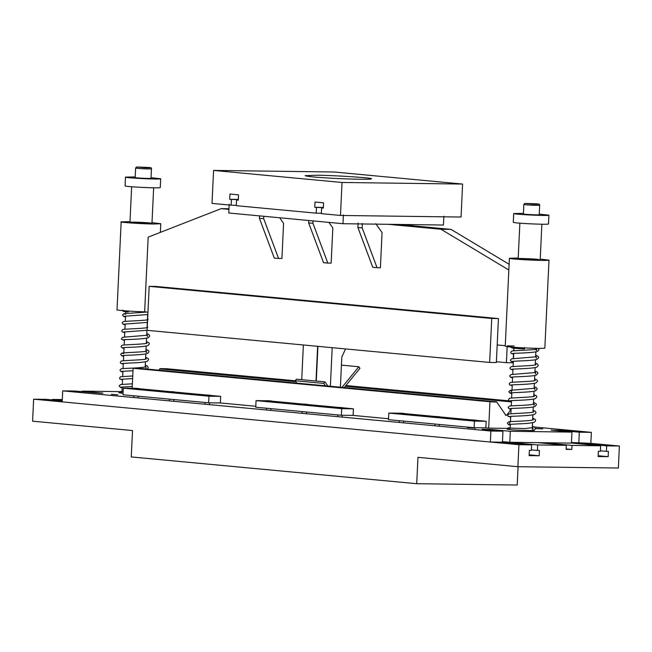 <?xml version="1.0" encoding="UTF-8"?>
<svg xmlns="http://www.w3.org/2000/svg" width="652" height="652" viewBox="0 0 652 652"><rect width="100%" height="100%" fill="white"/><g stroke="black" fill="none" stroke-linecap="round" stroke-linejoin="round"><path stroke-width="0.98" d="M62.233 400.85L46.365 399.358L33.635 399.187L32.6 421.176L132.511 430.548L131.264 456.93L416.726 483.711L417.973 457.329L517.884 466.702L518.919 444.713L531.649 444.876L502.431 442.137M518.071 466.702L517.207 485.031L416.726 483.711M531.649 444.876L531.388 450.377L529.375 450.353L529.131 455.626L539.18 455.756L539.424 450.483L537.411 450.459L537.672 444.957L566.311 445.332L566.123 449.383L571.812 449.456L572.008 445.406L600.647 445.789L600.386 451.282L598.373 451.257L598.128 456.53L608.177 456.669L608.422 451.388L606.417 451.363L606.67 445.862L619.4 446.033L618.365 468.022L517.884 466.702M62.29 399.57L52.396 399.44L52.372 399.92M518.919 444.713L33.635 399.187M539.18 455.756L529.163 454.819M537.411 450.459L531.413 449.888M537.672 444.957L502.456 441.657M62.258 400.361L52.396 399.44M566.311 445.332L537.77 442.659M571.812 449.456L566.14 448.926M572.008 445.406L543.458 442.732M600.647 445.789L571.429 443.042M608.177 456.669L598.161 455.724M606.417 451.363L600.41 450.801M606.67 445.862L571.454 442.561M619.4 446.033L590.851 443.352L571.454 442.504M316.676 175.233C333.563 175.233 376.253 178.094 371.094 178.795C373.702 179.765 343.49 179.096 327.043 177.955C314.297 177.189 306.978 176.431 305.087 175.681L316.676 175.233M321.615 207.939L323.327 208.102L323.579 202.821L315.014 202.022L314.769 207.295L316.481 207.458L316.212 213.18L236.285 205.682L236.554 199.96L238.265 200.123L238.51 194.842L229.952 194.043L229.7 199.316L231.411 199.479L231.142 205.193L212.014 203.4L213.571 170.425L342.031 182.47L340.474 215.453L321.346 213.66L321.615 207.939L323.335 207.964M340.474 215.453L461.054 217.035L462.61 184.06L334.15 172.006L213.571 170.425M342.031 182.47L462.61 184.06M231.142 205.193L236.301 205.266M231.411 199.479L238.29 199.569M229.7 199.316L238.298 199.43M236.554 199.96L238.273 199.985M316.212 213.18L321.371 213.245M316.481 207.458L323.359 207.548M314.769 207.295L323.359 207.409M490.369 442.032L490.891 431.037L502.945 431.2L502.431 442.195L490.369 442.032L62.184 401.868L62.698 390.874L74.76 391.037L101.81 393.229M490.589 430.043L490.622 429.448L510.32 431.298L571.943 432.105L571.429 443.099L509.799 442.292L502.456 441.6M529.709 430.63L534.338 430.467L532.162 430.059M509.693 429.024L507.957 429.228M559.587 430.948L559.62 430.353L579.318 432.203L578.797 443.197M534.632 427.036L591.372 432.357L579.318 432.203M82.103 391.722L82.128 391.127L119.487 391.624M82.128 391.127L102.983 393.156M490.891 431.037L62.698 390.874M502.945 431.2L483.254 429.35L490.622 429.448M482.097 429.171L483.254 429.35M571.943 432.105L552.252 430.255L559.62 430.353M551.095 430.076L552.252 430.255M121.476 392.61L119.732 392.806M535.325 428.462L542.766 428.886L535.316 428.608M467.239 427.549L473.768 427.981L467.239 427.549M117.841 394.778L111.305 394.346L117.841 394.778M510.32 431.298L509.799 442.292M590.851 443.352L591.372 432.357M148.257 223.465L129.968 222.275C130.196 221.729 152.112 222.723 151.973 223.31L148.257 223.465M152.006 222.658L160.775 223.726L154.084 224.003C144.002 224.011 118.028 222.283 121.166 221.859L130.001 221.623M121.166 221.859L117.018 309.806C114.996 310.148 131.704 311.493 144.646 311.835M541.869 224.215L540.198 259.732C539.693 260.287 518.707 259.292 518.193 258.689C516.376 258.216 533.858 258.82 538.454 259.406M540.231 259.072L549 260.14C548.087 261.142 510.32 259.357 509.391 258.273L518.226 258.037M509.391 258.273L505.243 346.22C506.172 347.304 543.939 349.089 544.852 348.087L549 260.14M121.468 392.545L118.86 392.773L123.073 393.343M123.155 391.656L120.538 391.51L121.932 392.765M128.966 311.094L128.012 312.023L127.23 310.98M509.685 428.959L507.158 429.228L514.2 429.986L531.926 430.622C534.347 430.181 535.479 429.456 535.325 428.47L534.542 426.97L532.358 426.041M524.526 347.589C524.404 349.317 524.363 349.358 524.404 347.687C524.363 349.358 524.404 349.317 524.526 347.589M507.174 345.886L514.078 345.976M505.267 345.707L497.191 344.949M147.963 312.186L144.646 311.876L148.167 237.124L221.191 208.64L228.991 208.738M509.106 264.272L451.045 229.39L398.233 224.435M388.184 224.304L440.996 229.26L451.045 229.39M440.996 229.26L508.837 270.01M221.191 208.64L228.958 209.365M507.362 428.38L488.698 428.136L489.945 401.746L496.832 402.121L505.993 415.495M489.945 401.746L133.122 368.282L139.528 368.364L496.832 402.121M505.341 415.071L506.808 415.088L511.078 409.505M295.169 380.776L166.619 368.722L160.213 368.633L158.746 370.165M345.886 385.536L511.478 401.07M133.122 368.282L132.177 388.299M488.698 428.136L485.846 427.867L486.156 421.273L474.436 421.119L388.796 413.083L398.828 413.213M388.527 418.739L353.107 415.414L341.387 415.259L341.697 408.665L256.057 400.63L266.089 400.76M255.796 406.286L220.368 402.96L208.648 402.806L208.958 396.212L123.318 388.176L133.35 388.315M135.192 176.945L125.486 177.108L125.07 185.901C125.779 186.847 159.805 188.477 160.278 187.564L160.685 178.77L151.036 177.686M125.486 177.108C126.195 178.045 160.221 179.683 160.685 178.77M523.417 213.359L513.711 213.53L513.295 222.324C514.004 223.261 548.03 224.899 548.495 223.978L548.911 215.184L539.261 214.109M513.711 213.53C514.42 214.467 548.446 216.105 548.911 215.184M539.677 205.233L539.228 214.728C539.033 215.144 523.711 214.402 523.393 213.986L523.833 204.483C524.159 204.907 539.457 205.641 539.677 205.233C540.043 204.369 539.171 203.921 537.085 203.872L524.624 203.497L523.833 204.483M533.426 203.701L527.061 203.611L533.409 204.035M151.451 168.819L151.011 178.314C150.808 178.73 135.486 177.988 135.168 177.564L135.616 168.069C135.934 168.493 151.24 169.227 151.451 168.819C151.818 167.955 150.954 167.499 148.86 167.458L136.398 167.083L135.616 168.069M145.2 167.279L138.835 167.197L145.184 167.621M443.865 216.236L443.45 225.03L342.968 223.709L228.787 213L229.202 204.206M343.384 214.915L342.968 223.709M412.602 224.622L412.545 225.779M328.893 222.389L332.822 227.947L331.159 263.123L327.817 263.082L312.936 223.286L313.041 220.906M308.763 220.498L308.649 222.878L323.531 262.674L327.817 263.082M308.649 222.878L312.936 223.286M375.78 223.677L382.064 232.56L380.401 267.744L377.052 267.695L362.178 227.898L362.382 223.506M358.103 223.106L357.891 227.499L372.773 267.296L377.052 267.695M357.891 227.499L362.178 227.898M279.651 217.768L283.579 223.326L281.925 258.502L278.575 258.461L263.693 218.665L263.807 216.285M259.52 215.885L259.406 218.265L274.288 258.062L278.575 258.461M259.406 218.265L263.693 218.665M496.392 361.73L506.408 362.667L513.108 362.757L513.14 362.072M513.295 358.633L513.507 354.199M513.67 350.76L513.792 348.201M506.408 362.667L507.158 346.652M139.838 389.016L132.804 388.69M211.199 395.715L204.174 395.381M175.518 392.365L168.493 392.031M220.368 402.96L220.678 396.367L208.958 396.212M208.648 402.806L123.008 394.778L123.318 388.176M139.724 388.771L170.433 391.656M175.404 392.121L206.113 394.998M211.093 395.471L220.678 396.367M272.577 401.469L265.543 401.143M343.938 408.168L336.913 407.834M308.257 404.819L301.232 404.484M353.107 415.414L353.417 408.82L341.697 408.665M341.387 415.259L255.747 407.231L256.057 400.63M272.463 401.224L303.164 404.101M308.143 404.574L338.853 407.451M343.832 407.916L353.417 408.82M476.677 420.613L469.652 420.287M405.316 413.922L398.282 413.588M440.996 417.272L433.963 416.938M485.846 427.867L474.126 427.712L388.486 419.676L388.796 413.083M405.202 413.678L435.903 416.555M440.882 417.019L471.592 419.904M476.571 420.369L486.156 421.273M474.126 427.712L474.436 421.119M137.018 388.445L134.336 388.405L137.01 388.584M172.698 391.787L170.025 391.754L172.698 391.933M208.387 395.136L205.706 395.104L208.379 395.275M269.757 400.89L267.075 400.858L269.749 401.037M305.438 404.24L302.764 404.207L305.438 404.387M341.126 407.59L338.445 407.549L341.118 407.728M402.496 413.344L399.815 413.311L402.488 413.49M438.177 416.693L435.503 416.661L438.168 416.832M473.865 420.043L471.184 420.002L473.857 420.181M325.372 385.797L323.685 383.409L324.94 381.868L327.883 386.033M324.94 381.868L296.399 379.195L295.136 380.735L323.685 383.409M295.136 380.735L296.823 383.115M344.232 387.565L359.945 368.331L358.836 366.758L342.007 387.353M341.428 365.128L358.836 366.758M330.377 386.261L332.194 347.679M345.544 348.934L341.803 357.084L340.385 387.198M317.923 346.342L316.285 381.061M316 381.029L317.638 346.31M303.359 344.973L301.721 379.692M491.73 318.478L489.66 362.447L147.107 330.32L149.178 286.342L491.73 318.478L498.43 318.567L496.359 362.536L489.66 362.447M498.43 318.567L155.877 286.432L149.178 286.342M511.453 401.583L345.495 386.017M295.56 381.33L160.213 368.633M511.437 401.901L345.25 386.31M295.804 381.673L159.707 368.91M506.808 415.088L505.259 414.949M537.036 203.872C539.832 204.215 538.503 204.296 533.051 204.133L525.341 203.408L537.036 203.872M148.811 167.458C151.606 167.792 150.278 167.882 144.825 167.711L137.116 166.993L148.811 167.458M138.68 388.519L136.896 388.633C132.046 388.258 132.649 388.225 138.68 388.519M132.796 388.763L139.838 389.089L138.705 388.519C133.888 388.119 131.916 388.201 132.796 388.763L132.796 388.828M174.369 391.868L172.576 391.982C167.735 391.607 168.33 391.567 174.369 391.868C169.569 391.461 167.597 391.542 168.477 392.105L175.518 392.439L174.386 391.868M210.05 395.21L208.265 395.324C203.416 394.957 204.011 394.916 210.05 395.21C205.25 394.81 203.277 394.892 204.166 395.454L211.207 395.788L210.066 395.21M271.419 400.972L269.635 401.086C264.785 400.711 265.38 400.67 271.419 400.972C266.627 400.572 264.655 400.646 265.535 401.208L272.577 401.542L271.444 400.972M307.108 404.313L305.315 404.436C300.474 404.061 301.069 404.02 307.108 404.313M301.216 404.558L308.257 404.892L307.125 404.313C302.308 403.914 300.336 403.995 301.216 404.558L301.216 404.631M342.789 407.663L341.004 407.777C336.155 407.41 336.75 407.37 342.789 407.663C337.989 407.264 336.016 407.345 336.905 407.907L343.946 408.242L342.805 407.663M404.158 413.417L402.374 413.539C397.524 413.164 398.119 413.123 404.158 413.417M398.274 413.661L405.316 413.996L404.183 413.425C399.358 413.018 397.394 413.099 398.274 413.661L398.274 413.735M439.839 416.767L438.054 416.881C433.213 416.514 433.808 416.473 439.839 416.767C435.047 416.367 433.075 416.449 433.955 417.011L440.996 417.345L439.864 416.767M475.528 420.116L473.743 420.23C468.894 419.855 469.489 419.823 475.528 420.116M469.636 420.361L476.677 420.687L475.544 420.116C470.728 419.717 468.755 419.798 469.636 420.361L469.636 420.426M510.198 428.217L510.386 424.273M510.508 421.608L510.752 416.4M510.883 413.735L511.127 408.527M511.249 405.862L511.502 400.646M511.624 397.989L511.869 392.773M511.999 390.116L512.244 384.9M512.366 382.243L512.611 377.027M512.741 374.37L512.985 369.154M513.108 366.497L513.352 361.281M513.483 358.624L513.727 353.408M513.849 350.752L513.972 348.217M518.161 259.341L519.864 223.18M532.268 427.867L532.513 422.732M532.635 420.002L532.88 414.859M533.01 412.129L533.254 406.987M533.385 404.256L533.621 399.114M533.752 396.383L533.996 391.241M534.127 388.51L534.363 383.368M534.493 380.638L534.738 375.495M534.868 372.765L535.113 367.622M535.235 364.892L535.479 359.749M535.61 357.019L535.854 351.876M535.977 349.138L536.017 348.331M121.981 391.616L122.201 386.97M122.323 384.313L122.576 379.097M122.698 376.432L122.943 371.224M123.073 368.559L123.318 363.351M123.44 360.686L123.684 355.479M123.815 352.813L124.059 347.606M124.182 344.941L124.426 339.733M124.556 337.068L124.801 331.86M124.923 329.195L125.176 323.987M125.298 321.322L125.543 316.106M125.673 313.449L125.746 311.827M129.935 222.927L131.647 186.765M145.2 366.954L145.445 361.811M145.567 359.081L145.812 353.938M145.942 351.208L146.187 346.065M146.309 343.335L146.553 338.192M146.684 335.462L146.928 330.32M147.059 327.589L147.67 314.574M151.94 223.962L153.644 187.8M160.775 223.726L160.368 232.365M118.843 392.748L119.406 391.673L121.997 391.306M122.16 387.785L120.433 387.418L119.161 385.902L120.612 384.509L132.389 383.832M121.419 379.244L132.633 378.608M122.535 379.912L119.903 379.032L119.536 378.03L120.62 376.726L132.763 375.959M122.902 372.039L121.133 371.656L119.911 370.157L121.272 368.771C123.407 368.266 138.085 368.193 144.051 367.182L145.966 366.701L145.901 368.176M121.794 371.371L133.008 370.735M147.14 369.073L148.257 367.549L147.466 366.049L145.282 365.12M123.277 364.166L120.653 363.294L120.278 362.284L121.362 360.98C124.687 360.36 146.651 359.904 146.341 358.828L146.341 358.828M123.652 356.294L121.875 355.91L120.653 354.411L121.728 353.107C125.054 352.487 147.018 352.031 146.708 350.955L146.708 350.955M122.16 363.498L130.718 362.985C138.363 362.773 143.856 362.227 147.197 361.338L148.632 359.676L148.224 358.527L145.657 357.247M123.774 353.637L122.641 353.384M122.535 355.617C121.794 355.201 141.59 355.267 147.523 353.482L148.998 351.803L148.591 350.654L146.032 349.374M146.643 352.43L145.901 352.104M124.019 348.421L122.25 348.038L121.019 346.538L122.103 345.226C125.428 344.606 147.385 344.158 147.083 343.082L147.083 343.082M122.91 347.744C122.16 347.329 141.973 347.394 147.898 345.609L149.373 343.93L148.966 342.781L146.398 341.501M124.393 340.548L121.492 339.252L121.394 338.665L122.878 337.255L147.45 335.209L147.385 336.685M123.277 339.871C122.519 339.456 142.315 339.521 148.273 337.736L149.74 336.057L148.958 334.558L146.773 333.628M124.76 332.675L122.136 331.803L121.761 330.792L122.845 329.48C126.17 328.861 148.118 328.412 147.825 327.337M125.135 324.802L123.358 324.419L122.136 322.919L123.22 321.607C126.545 320.988 148.501 320.539 148.2 319.464M124.019 324.125L147.482 322.414M125.502 316.929L123.733 316.546L122.503 315.046L123.961 313.645L146.659 312.072M128.012 312.023C120.848 311.281 123.693 311.143 122.739 310.075M147.849 314.541L124.393 316.253M124.499 314.019L125.632 314.264M121.052 387.117L132.266 386.481M123.66 331.998L147.107 330.287M507.069 429.163L508.161 427.883L510.223 427.728M509.709 429.285L508.91 428.046L524.746 428.551L533.043 427.622L532.969 429.089L532.228 428.772M510.345 425.088L508.666 424.737L507.346 423.205L508.731 421.82C510.899 421.314 525.683 421.233 531.576 420.214L533.409 419.749M509.351 422.178L509.342 422.178C510.076 422.504 510.043 423.254 509.236 424.411L517.786 423.898C525.431 423.694 530.932 423.148 534.265 422.26L535.699 420.597L535.292 419.448L532.725 418.168M509.603 416.538C508.853 416.123 528.658 416.188 534.599 414.403L536.066 412.724L535.268 411.208L533.1 410.287M510.72 417.215L508.079 416.326L507.721 415.332L508.796 414.02C512.122 413.401 534.078 412.952 533.784 411.877M511.087 409.342L509.318 408.959L508.087 407.459L509.448 406.074C511.527 405.577 525.488 405.503 531.787 404.55L534.151 404.004L534.086 405.471M509.994 408.665L509.978 408.665C511.078 408.217 531.135 408.103 534.876 406.563L536.441 404.843L535.993 403.653L533.466 402.414M510.345 400.793C509.595 400.377 529.391 400.442 535.341 398.657L536.816 396.97L536.409 395.829L533.841 394.541M511.461 401.469L508.821 400.581L508.462 399.586L509.546 398.274C512.863 397.655 534.811 397.207 534.526 396.131M511.828 393.596L510.06 393.213L508.829 391.705L510.296 390.303L534.893 388.258L534.827 389.725M511.959 390.931L510.826 390.678C511.551 390.996 511.51 391.746 510.72 392.92C511.836 392.463 532.016 392.357 535.667 390.801L537.183 389.097L536.775 387.956L534.208 386.669M511.087 385.047C510.32 384.631 530.117 384.696 536.083 382.911L537.558 381.224L537.118 380.051L534.583 378.796M512.203 385.723L509.571 384.835L509.204 383.832L510.288 382.528C513.613 381.909 535.577 381.461 535.268 380.385M512.578 377.85L510.801 377.467L509.579 375.959L510.997 374.566L535.634 372.512L535.569 373.979M511.478 377.166L511.461 377.174C512.553 376.717 532.627 376.611 536.36 375.071L537.924 373.351L537.517 372.202L534.95 370.923M511.836 369.301C511.07 368.877 530.867 368.95 536.824 367.166L538.299 365.479L537.517 363.987L535.325 363.05M512.945 369.969L510.304 369.073L509.945 368.087L511.029 366.783C514.363 366.163 536.311 365.715 536.009 364.639M513.32 362.096L511.543 361.721L510.32 360.214L511.722 358.828L536.376 356.766L536.311 358.233M512.219 361.42L512.203 361.428C513.311 360.972 533.344 360.866 537.093 359.325L538.666 357.606L538.267 356.457L535.699 355.177M512.578 353.555C511.82 353.131 531.608 353.205 537.566 351.42L539.041 349.733L538.413 348.364M513.686 354.223L511.054 353.343L510.687 352.341L511.771 351.037C515.096 350.417 537.061 349.969 536.751 348.885L536.686 350.368L535.936 350.051M524.404 348.959C509.163 348.111 511.624 347.622 511.249 347.386L510.964 346.489M139.569 368.364L496.392 401.836M138.102 397.948L138.183 396.196M133.709 397.533L133.79 395.788M173.782 401.298L173.864 399.546M169.39 400.882L169.471 399.138M209.463 404.639L209.553 402.822M205.07 404.232L205.152 402.48M270.841 410.401L270.922 408.649M266.448 409.986L266.529 408.242M306.522 413.743L306.603 411.999M302.129 413.335L302.21 411.583M342.202 417.093L342.284 415.275M337.809 416.677L337.891 414.933M403.572 422.846L403.661 421.102M399.187 422.439L399.268 420.687M439.261 426.196L439.342 424.452M434.868 425.789L434.949 424.036M474.941 429.546L475.023 427.72"/></g></svg>
